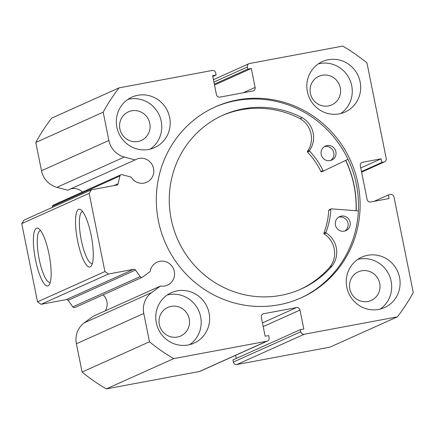 <?xml version="1.0" encoding="UTF-8"?>
<svg xmlns="http://www.w3.org/2000/svg" width="435" height="435" viewBox="0 0 435 435"><rect width="100%" height="100%" fill="white"/><g stroke="black" fill="none" stroke-linecap="round" stroke-linejoin="round"><path stroke-width="0.65" d="M347.989 159.281L323.83 170.857A0.614 0.593 -114.2 0 1 323.031 170.563A76.544 74.108 65.8 0 0 309.649 151.146A0.614 0.593 -114.2 0 1 309.589 150.358A22.375 21.663 65.8 0 0 302.178 117.695L300.085 118.614A95.298 92.263 65.8 0 0 241.126 109.789A95.298 92.263 65.8 0 0 221.932 115.661M321.71 171.814L323.814 170.863L321.721 171.803A0.614 0.593 -114.2 0 1 320.921 171.515A76.544 74.108 65.8 0 0 307.545 152.092A0.614 0.593 -114.2 0 1 307.485 151.304A22.375 21.663 65.8 0 0 300.068 118.641L300.085 118.614M324.363 146.644A7.683 7.438 -114.2 0 1 330.589 160.493M327.011 145.573A7.683 7.438 -114.2 0 1 331.682 160.107A7.683 7.438 -114.2 0 1 321.427 155.317A7.683 7.438 -114.2 0 1 327.011 145.573M338.588 217.185A7.683 7.438 -114.2 0 1 344.814 231.034M341.236 216.113A7.683 7.438 -114.2 0 1 345.901 230.648A7.683 7.438 -114.2 0 1 335.651 225.863A7.683 7.438 -114.2 0 1 341.236 216.113M302.194 117.667A95.298 92.263 65.8 0 0 243.23 108.842A95.298 92.263 65.8 0 0 222.981 115.183A95.298 92.263 65.8 0 0 173.946 229.675A95.298 92.263 65.8 0 0 280.841 295.37A95.298 92.263 65.8 0 0 301.096 289.036A95.298 92.263 65.8 0 0 332.095 265.97L332.068 265.948A22.375 21.663 65.8 0 0 326.25 232.991A0.614 0.593 -114.2 0 1 326 232.241A76.544 74.108 65.8 0 0 330.861 209.414A0.614 0.593 -114.2 0 1 331.492 208.854L358.38 210.899M300.036 289.503A95.298 92.263 65.8 0 0 329.991 266.916L332.095 265.97M329.991 266.916L329.964 266.9A22.375 21.663 65.8 0 0 324.146 233.938A0.614 0.593 -114.2 0 1 323.896 233.187A76.544 74.108 65.8 0 0 328.757 210.361A0.614 0.593 -114.2 0 1 329.099 209.849L331.209 208.903M332.068 265.948L329.964 266.9M302.178 117.695L300.068 118.641M345.635 160.406A104.52 101.186 -114.2 0 1 356.037 210.719M142.397 277.209L74.994 307.491A1.843 1.783 -114.2 0 1 72.803 306.865L68.121 300.335A1.843 1.783 65.8 0 0 66.316 299.59L133.714 269.308A1.843 1.783 -114.2 0 1 135.519 270.053L140.2 276.584A1.843 1.783 65.8 0 0 142.713 277.024L150.157 271.538A12.604 12.202 -114.2 0 1 157.133 262.158A12.604 12.202 -114.2 0 1 159.814 261.321A12.604 12.202 -114.2 0 1 173.951 270.01A12.604 12.202 -114.2 0 1 167.464 285.148A12.604 12.202 -114.2 0 1 164.789 285.991A12.604 12.202 -114.2 0 1 160.531 286.012L93.133 316.294L84.243 322.835A21.152 20.478 -114.2 0 0 76.386 343.77L82.09 372.061A181.368 175.593 -114.2 0 0 106.292 388.901L173.69 358.619A181.368 175.593 65.8 0 1 149.488 341.779L143.784 313.488L76.386 343.77M105.313 310.818A12.604 12.202 65.8 0 0 103.133 294.848M70.34 189.029A12.604 12.202 -114.2 0 1 71.666 188.703A12.604 12.202 -114.2 0 1 82.481 192.036M113.992 185.582L118.113 183.733L119.913 175.99A1.843 1.783 65.8 0 1 122.077 174.68L131.114 177.088A12.604 12.202 65.8 0 0 144.039 183.091A12.604 12.202 65.8 0 0 146.715 182.254A12.604 12.202 65.8 0 0 153.202 167.111A12.604 12.202 65.8 0 0 139.064 158.422A12.604 12.202 65.8 0 0 136.383 159.259A12.604 12.202 65.8 0 0 135.106 159.928L124.323 157.057A21.152 20.478 -114.2 0 1 108.897 140.472L103.193 112.186A181.368 175.593 65.8 0 1 119.098 87.854L212.171 70.481A3.072 2.974 65.8 0 1 215.706 72.939L216.13 75.048L212.612 75.706L216.434 94.656A3.072 2.974 -114.2 0 0 219.974 97.119L252.795 90.991A3.072 2.974 -114.2 0 0 255.122 87.435L251.299 68.48L247.781 69.138L247.357 67.033L213.895 82.063M77.68 241.148A29.406 7.167 79.4 0 1 80.948 209.822A29.406 7.167 79.4 0 1 91.116 235.112A29.406 7.167 79.4 0 1 91.394 265.78A29.406 7.167 79.4 0 1 77.68 241.148M82.71 211.671A26.334 6.416 -100.6 0 0 82.498 211.698A26.334 6.416 -100.6 0 0 81.312 240.283A26.334 6.416 -100.6 0 0 92.16 263.469A26.334 6.416 -100.6 0 0 92.372 263.414M35.556 260.076A29.406 7.167 79.4 0 1 38.818 228.745A29.406 7.167 79.4 0 1 48.992 254.04A29.406 7.167 79.4 0 1 49.269 284.702A29.406 7.167 79.4 0 1 35.556 260.076M40.585 230.599A26.334 6.416 -100.6 0 0 40.373 230.626A26.334 6.416 -100.6 0 0 39.188 259.211A26.334 6.416 -100.6 0 0 50.036 282.397A26.334 6.416 -100.6 0 0 50.248 282.342M345.771 160.341A104.672 101.339 -114.2 0 1 356.183 210.73M214.52 107.249A104.672 101.339 -114.2 0 1 235.955 100.648A104.672 101.339 -114.2 0 1 353.22 172.369A104.672 101.339 -114.2 0 1 300.308 298.198M237.57 99.919A104.672 101.339 -114.2 0 1 354.976 172.081A104.672 101.339 -114.2 0 1 301.118 297.839A104.672 101.339 -114.2 0 1 278.878 304.799A104.672 101.339 -114.2 0 1 161.467 232.638A104.672 101.339 -114.2 0 1 215.325 106.879A104.672 101.339 -114.2 0 1 237.57 99.919M367.727 255.274A27.666 26.785 -114.2 0 1 398.759 274.349A27.666 26.785 -114.2 0 1 384.524 307.588A27.666 26.785 -114.2 0 1 378.646 309.426A27.666 26.785 -114.2 0 1 347.608 290.357A27.666 26.785 -114.2 0 1 361.844 257.118A27.666 26.785 -114.2 0 1 367.727 255.274M357.804 259.385A27.666 26.785 -114.2 0 1 359.299 259.059A27.666 26.785 -114.2 0 1 389.504 275.888A27.666 26.785 -114.2 0 1 380.141 309.106M328.294 59.725A27.666 26.785 -114.2 0 1 359.326 78.8A27.666 26.785 -114.2 0 1 345.091 112.04A27.666 26.785 -114.2 0 1 339.213 113.878A27.666 26.785 -114.2 0 1 308.181 94.803A27.666 26.785 -114.2 0 1 322.417 61.563A27.666 26.785 -114.2 0 1 328.294 59.725M318.371 63.836A27.666 26.785 -114.2 0 1 319.872 63.51A27.666 26.785 -114.2 0 1 350.077 80.334A27.666 26.785 -114.2 0 1 340.708 113.551M177.23 290.841A27.666 26.785 -114.2 0 1 208.262 309.916A27.666 26.785 -114.2 0 1 194.026 343.155A27.666 26.785 -114.2 0 1 188.148 344.993A27.666 26.785 -114.2 0 1 157.117 325.918A27.666 26.785 -114.2 0 1 171.352 292.679A27.666 26.785 -114.2 0 1 177.23 290.841M167.312 294.952A27.666 26.785 -114.2 0 1 168.807 294.625A27.666 26.785 -114.2 0 1 199.012 311.449A27.666 26.785 -114.2 0 1 189.649 344.667M137.803 95.292A27.666 26.785 -114.2 0 1 168.834 114.361A27.666 26.785 -114.2 0 1 154.599 147.601A27.666 26.785 -114.2 0 1 148.721 149.444A27.666 26.785 -114.2 0 1 117.689 130.369A27.666 26.785 -114.2 0 1 131.925 97.13A27.666 26.785 -114.2 0 1 137.803 95.292M127.879 99.403A27.666 26.785 -114.2 0 1 129.374 99.077A27.666 26.785 -114.2 0 1 159.58 115.9A27.666 26.785 -114.2 0 1 150.216 149.118M131.74 110.811A15.676 15.176 -114.2 0 1 149.33 121.615A15.676 15.176 -114.2 0 1 141.261 140.451A15.676 15.176 -114.2 0 1 137.928 141.495A15.676 15.176 -114.2 0 1 120.343 130.685A15.676 15.176 -114.2 0 1 128.412 111.849A15.676 15.176 -114.2 0 1 131.74 110.811M171.172 306.36A15.676 15.176 -114.2 0 1 188.757 317.169A15.676 15.176 -114.2 0 1 180.688 336.005A15.676 15.176 -114.2 0 1 177.36 337.043A15.676 15.176 -114.2 0 1 159.775 326.239A15.676 15.176 -114.2 0 1 167.839 307.404A15.676 15.176 -114.2 0 1 171.172 306.36M322.237 75.244A15.676 15.176 -114.2 0 1 339.822 86.054A15.676 15.176 -114.2 0 1 331.753 104.889A15.676 15.176 -114.2 0 1 328.425 105.928A15.676 15.176 -114.2 0 1 310.84 95.124A15.676 15.176 -114.2 0 1 318.904 76.288A15.676 15.176 -114.2 0 1 322.237 75.244M361.664 270.793A15.676 15.176 -114.2 0 1 379.249 281.603A15.676 15.176 -114.2 0 1 371.185 300.438A15.676 15.176 -114.2 0 1 367.852 301.482A15.676 15.176 -114.2 0 1 350.267 290.672A15.676 15.176 -114.2 0 1 358.337 271.837A15.676 15.176 -114.2 0 1 361.664 270.793M66.316 299.59L41.059 304.304L37.524 301.846L21.75 223.623L24.072 220.066L91.475 189.785L116.727 185.071A1.843 1.783 -114.2 0 0 118.113 183.733M119.913 175.99L52.515 206.272L52.249 207.408M52.515 206.272A1.843 1.783 -114.2 0 1 53.51 205.054L120.908 174.772M108.897 140.472L41.499 170.754A21.152 20.478 65.8 0 0 56.925 187.338L67.708 190.209L135.106 159.928M41.499 170.754L35.795 142.468A181.368 175.593 -114.2 0 1 51.7 118.135L119.098 87.854M300.737 331.78A3.072 2.974 65.8 0 0 304.277 334.238L397.345 316.865L329.947 347.146L236.879 364.519A3.072 2.974 -114.2 0 1 233.339 362.061L300.737 331.78L300.313 329.67L303.831 329.012L300.009 310.063L263.202 326.598M300.313 329.67L232.915 359.952L233.339 362.061M235.629 355.319L236.259 358.451M199.366 371.523L266.764 341.241A3.072 2.974 65.8 0 0 267.416 341.04L200.018 371.321A3.072 2.974 -114.2 0 1 199.366 371.523L106.292 388.901M160.531 286.012L151.646 292.554A21.152 20.478 65.8 0 0 143.784 313.488M266.764 341.241L173.69 358.619M267.416 341.04A3.072 2.974 65.8 0 0 269.086 337.685L268.661 335.581L265.149 336.239L261.326 317.284A3.072 2.974 -114.2 0 1 263.648 313.727L262.408 314.287M262.452 322.884L296.474 307.599L263.648 313.727M296.474 307.599A3.072 2.974 -114.2 0 1 300.009 310.063M397.345 316.865A181.368 175.593 65.8 0 0 413.25 292.532L393.985 196.99A3.072 2.974 65.8 0 0 390.451 194.532L388.395 194.913L374.133 201.323M361.588 172.059L383.898 162.037L381.843 162.424L381.12 158.813L362.654 162.26A3.072 2.974 -114.2 0 0 360.332 165.817L367.124 199.507A3.072 2.974 -114.2 0 0 370.663 201.97L389.124 198.523L388.395 194.913M383.898 162.037A3.072 2.974 65.8 0 0 386.22 158.481L366.955 62.939A181.368 175.593 65.8 0 0 342.753 46.099L249.679 63.477A3.072 2.974 65.8 0 0 247.357 67.033M91.475 189.785L89.148 193.341L21.75 223.623M37.524 301.846L104.922 271.565L89.148 193.341M104.922 271.565L108.456 274.023L41.059 304.304M133.714 269.308L108.456 274.023M35.795 142.468L103.193 112.186M149.488 341.779L82.09 372.061M216.13 75.048L212.786 76.549M251.299 68.48L214.493 85.021M247.781 69.138L214.319 84.172M381.843 162.424L361.49 171.569M381.12 158.813L360.762 167.959M330.861 209.414L328.757 210.361M326 232.241L323.896 233.187M326.25 232.991L324.146 233.938M309.649 151.146L307.545 152.092M323.031 170.563L320.921 171.515M309.589 150.358L307.485 151.304M304.277 334.238L236.879 364.519M243.23 92.775L255.122 87.435M362.654 162.26L361.414 162.815M124.323 157.057L56.925 187.338M135.519 270.053L68.121 300.335M72.803 306.865L140.2 276.584M151.646 292.554L84.243 322.835M384.551 161.836L361.605 172.14M213.416 79.681L249.027 63.679"/></g></svg>
